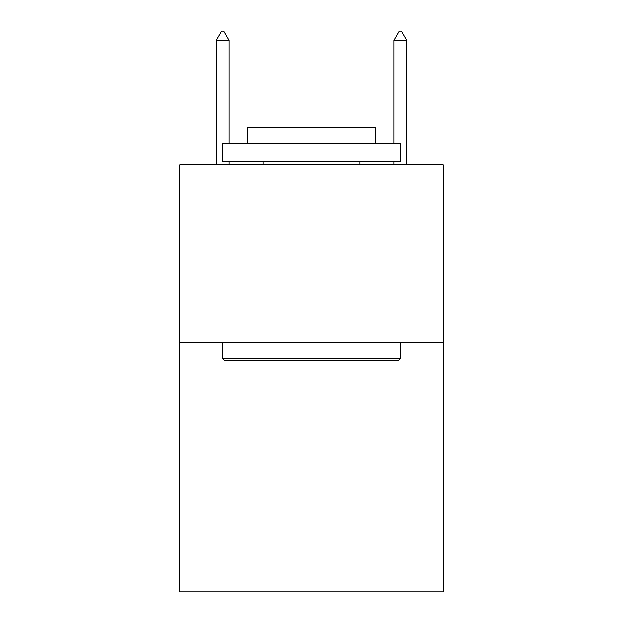 <?xml version="1.0" encoding="UTF-8"?>
<svg xmlns="http://www.w3.org/2000/svg" width="623" height="623" viewBox="0 0 623 623"><rect width="100%" height="100%" fill="white"/><g stroke="black" fill="none" stroke-linecap="round" stroke-linejoin="round"><path stroke-width="0.93" d="M443.14 342.806L443.14 591.85L179.86 591.85L179.86 164.924L443.14 164.924L443.14 342.806L179.86 342.806M224.693 360.6L222.559 358.459L400.441 358.459L398.307 360.6L224.693 360.6M400.441 143.578L400.441 161.365L222.559 161.365L222.559 143.578L400.441 143.578M247.463 143.578L247.463 127.209L375.537 127.209L375.537 143.578M400.441 342.806L400.441 358.459M222.559 342.806L222.559 358.459M359.884 161.365L359.884 164.924M263.116 161.365L263.116 164.924M228.96 40.402L223.626 31.15L221.492 31.15L216.15 40.402L228.96 40.402L228.96 143.578M228.96 161.365L228.96 164.924M216.15 40.402L216.15 164.924M399.374 31.15L401.508 31.15L406.85 40.402L394.04 40.402L399.374 31.15M406.85 164.924L406.85 40.402M394.04 164.924L394.04 161.365M394.04 143.578L394.04 40.402"/></g></svg>
